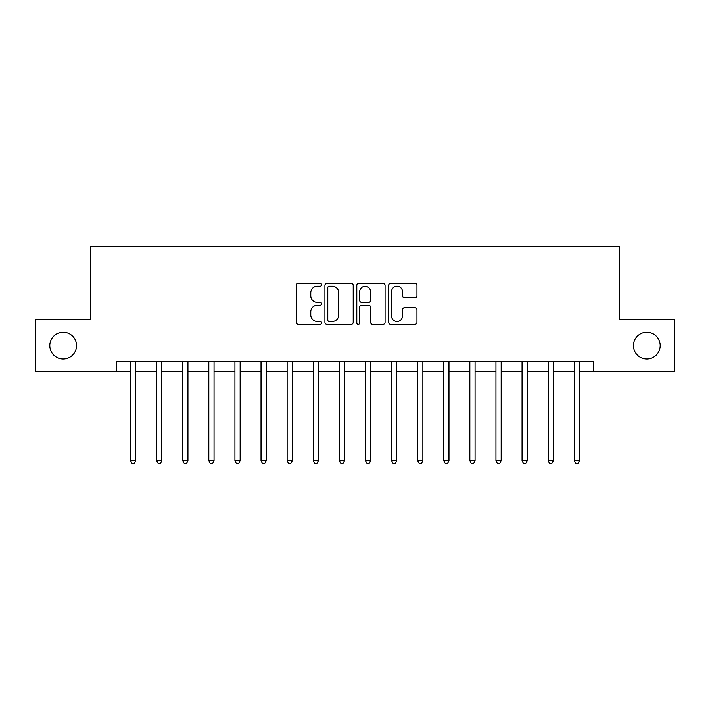 <?xml version="1.0" encoding="UTF-8"?>
<svg xmlns="http://www.w3.org/2000/svg" width="710" height="710" viewBox="0 0 710 710"><rect width="100%" height="100%" fill="white"/><g stroke="black" fill="none" stroke-linecap="round" stroke-linejoin="round"><path stroke-width="1.06" d="M321.586 284.772A1.438 1.438 0 0 0 320.157 283.343L298.377 283.343A2.05 2.05 0 0 0 296.327 285.393L296.327 322.287A2.05 2.05 0 0 0 298.377 324.337L320.157 324.337A1.438 1.438 0 0 0 321.586 322.899A1.438 1.438 0 0 0 320.157 321.47L317.334 321.47A6.559 6.559 0 0 1 310.776 314.903L310.776 311.832A6.559 6.559 0 0 1 317.334 305.273L320.157 305.273A1.438 1.438 0 0 0 321.586 303.836A1.438 1.438 0 0 0 320.157 302.407L317.334 302.407A6.559 6.559 0 0 1 310.776 295.848L310.776 292.768A6.559 6.559 0 0 1 317.334 286.21L320.157 286.21A1.438 1.438 0 0 0 321.586 284.772M633.462 345.601A13.366 13.366 0 0 0 646.828 358.967A13.366 13.366 0 0 0 660.193 345.601A13.366 13.366 0 0 0 646.828 332.236A13.366 13.366 0 0 0 633.462 345.601M49.806 345.601A13.366 13.366 0 0 0 63.172 358.967A13.366 13.366 0 0 0 76.538 345.601A13.366 13.366 0 0 0 63.172 332.236A13.366 13.366 0 0 0 49.806 345.601M414.906 297.792A2.05 2.05 0 0 0 416.956 295.742L416.956 285.393A2.05 2.05 0 0 0 414.906 283.343L390.713 283.343A2.05 2.05 0 0 0 388.663 285.393L388.663 322.287A2.05 2.05 0 0 0 390.713 324.337L414.906 324.337A2.05 2.05 0 0 0 416.956 322.287L416.956 309.782A2.05 2.05 0 0 0 414.906 307.732L404.549 307.732A2.05 2.05 0 0 0 402.499 309.782L402.499 315.986A5.485 5.485 0 0 1 397.023 321.47A5.485 5.485 0 0 1 391.538 315.986L391.538 291.695A5.485 5.485 0 0 1 397.023 286.21A5.485 5.485 0 0 1 402.499 291.695L402.499 295.742A2.05 2.05 0 0 0 404.549 297.792L414.906 297.792M116.422 371.703L35.5 371.703L35.5 319.5L90.312 319.5L90.312 246.414L619.688 246.414L619.688 319.5L674.5 319.5L674.5 371.703L593.578 371.703L593.578 361.266L116.422 361.266L116.422 371.703L130.516 371.703M353.207 285.393A2.05 2.05 0 0 0 351.157 283.343L326.973 283.343A2.05 2.05 0 0 0 324.923 285.393L324.923 322.287A2.05 2.05 0 0 0 326.973 324.337L351.157 324.337A2.05 2.05 0 0 0 353.207 322.287L353.207 285.393M358.843 283.343L383.027 283.343A2.05 2.05 0 0 1 385.077 285.393L385.077 322.287A2.05 2.05 0 0 1 383.027 324.337L372.679 324.337A2.05 2.05 0 0 1 370.629 322.287L370.629 307.323A2.05 2.05 0 0 0 368.579 305.273L361.709 305.273A2.05 2.05 0 0 0 359.659 307.323L359.659 322.899A1.438 1.438 0 0 1 358.23 324.337A1.438 1.438 0 0 1 356.793 322.899L356.793 285.393A2.05 2.05 0 0 1 358.843 283.343M135.734 371.703L156.617 371.703M161.836 371.703L182.718 371.703M187.937 371.703L208.82 371.703M214.047 371.703L234.93 371.703M240.149 371.703L261.031 371.703M266.25 371.703L287.133 371.703M292.351 371.703L313.234 371.703M318.453 371.703L339.336 371.703M344.563 371.703L365.437 371.703M370.664 371.703L391.547 371.703M396.766 371.703L417.649 371.703M422.867 371.703L443.75 371.703M448.968 371.703L469.851 371.703M475.07 371.703L495.953 371.703M501.18 371.703L522.063 371.703M527.281 371.703L548.164 371.703M553.383 371.703L574.266 371.703M579.484 371.703L593.578 371.703M329.227 286.21A1.438 1.438 0 0 0 327.789 287.648L327.789 320.033A1.438 1.438 0 0 0 329.227 321.47L332.2 321.47A6.559 6.559 0 0 0 338.759 314.903L338.759 292.768A6.559 6.559 0 0 0 332.2 286.21L329.227 286.21M370.629 291.792A5.485 5.485 0 0 0 365.144 286.316A5.485 5.485 0 0 0 359.659 291.792L359.659 300.357A2.05 2.05 0 0 0 361.709 302.407L368.579 302.407A2.05 2.05 0 0 0 370.629 300.357L370.629 291.792M135.992 361.266L135.885 361.532A2.086 2.086 0 0 0 135.734 362.313L135.734 460.87L130.516 460.87L130.516 362.313A2.086 2.086 0 0 0 130.365 361.532L130.258 361.266M135.734 460.87L134.172 463.586L132.078 463.586L130.516 460.87M162.093 361.266L161.987 361.532A2.086 2.086 0 0 0 161.836 362.313L161.836 460.87L156.617 460.87L156.617 362.313A2.086 2.086 0 0 0 156.466 361.532L156.36 361.266M161.836 460.87L160.274 463.586L158.188 463.586L156.617 460.87M188.194 361.266L188.088 361.532A2.086 2.086 0 0 0 187.937 362.313L187.937 460.87L182.718 460.87L182.718 362.313A2.086 2.086 0 0 0 182.568 361.532L182.461 361.266M187.937 460.87L186.375 463.586L184.289 463.586L182.718 460.87M214.305 361.266L214.198 361.532A2.086 2.086 0 0 0 214.047 362.313L214.047 460.87L208.82 460.87L208.82 362.313A2.086 2.086 0 0 0 208.669 361.532L208.562 361.266M214.047 460.87L212.476 463.586L210.391 463.586L208.82 460.87M240.406 361.266L240.299 361.532A2.086 2.086 0 0 0 240.149 362.313L240.149 460.87L234.93 460.87L234.93 362.313A2.086 2.086 0 0 0 234.779 361.532L234.673 361.266M240.149 460.87L238.578 463.586L236.492 463.586L234.93 460.87M266.507 361.266L266.401 361.532A2.086 2.086 0 0 0 266.25 362.313L266.25 460.87L261.031 460.87L261.031 362.313A2.086 2.086 0 0 0 260.881 361.532L260.774 361.266M266.25 460.87L264.688 463.586L262.594 463.586L261.031 460.87M292.609 361.266L292.502 361.532A2.086 2.086 0 0 0 292.351 362.313L292.351 460.87L287.133 460.87L287.133 362.313A2.086 2.086 0 0 0 286.982 361.532L286.875 361.266M292.351 460.87L290.789 463.586L288.695 463.586L287.133 460.87M318.71 361.266L318.604 361.532A2.086 2.086 0 0 0 318.453 362.313L318.453 460.87L313.234 460.87L313.234 362.313A2.086 2.086 0 0 0 313.083 361.532L312.977 361.266M318.453 460.87L316.891 463.586L314.805 463.586L313.234 460.87M344.82 361.266L344.714 361.532A2.086 2.086 0 0 0 344.563 362.313L344.563 460.87L339.336 460.87L339.336 362.313A2.086 2.086 0 0 0 339.185 361.532L339.078 361.266M344.563 460.87L342.992 463.586L340.906 463.586L339.336 460.87M370.922 361.266L370.815 361.532A2.086 2.086 0 0 0 370.664 362.313L370.664 460.87L365.437 460.87L365.437 362.313A2.086 2.086 0 0 0 365.286 361.532L365.18 361.266M370.664 460.87L369.094 463.586L367.008 463.586L365.437 460.87M397.023 361.266L396.917 361.532A2.086 2.086 0 0 0 396.766 362.313L396.766 460.87L391.547 460.87L391.547 362.313A2.086 2.086 0 0 0 391.396 361.532L391.29 361.266M396.766 460.87L395.195 463.586L393.109 463.586L391.547 460.87M423.124 361.266L423.018 361.532A2.086 2.086 0 0 0 422.867 362.313L422.867 460.87L417.649 460.87L417.649 362.313A2.086 2.086 0 0 0 417.498 361.532L417.391 361.266M422.867 460.87L421.305 463.586L419.211 463.586L417.649 460.87M449.226 361.266L449.119 361.532A2.086 2.086 0 0 0 448.968 362.313L448.968 460.87L443.75 460.87L443.75 362.313A2.086 2.086 0 0 0 443.599 361.532L443.493 361.266M448.968 460.87L447.406 463.586L445.312 463.586L443.75 460.87M475.327 361.266L475.221 361.532A2.086 2.086 0 0 0 475.07 362.313L475.07 460.87L469.851 460.87L469.851 362.313A2.086 2.086 0 0 0 469.7 361.532L469.594 361.266M475.07 460.87L473.508 463.586L471.422 463.586L469.851 460.87M501.438 361.266L501.331 361.532A2.086 2.086 0 0 0 501.18 362.313L501.18 460.87L495.953 460.87L495.953 362.313A2.086 2.086 0 0 0 495.802 361.532L495.695 361.266M501.18 460.87L499.609 463.586L497.524 463.586L495.953 460.87M527.539 361.266L527.432 361.532A2.086 2.086 0 0 0 527.281 362.313L527.281 460.87L522.063 460.87L522.063 362.313A2.086 2.086 0 0 0 521.912 361.532L521.806 361.266M527.281 460.87L525.711 463.586L523.625 463.586L522.063 460.87M553.64 361.266L553.534 361.532A2.086 2.086 0 0 0 553.383 362.313L553.383 460.87L548.164 460.87L548.164 362.313A2.086 2.086 0 0 0 548.014 361.532L547.907 361.266M553.383 460.87L551.812 463.586L549.726 463.586L548.164 460.87M579.742 361.266L579.635 361.532A2.086 2.086 0 0 0 579.484 362.313L579.484 460.87L574.266 460.87L574.266 362.313A2.086 2.086 0 0 0 574.115 361.532L574.008 361.266M579.484 460.87L577.922 463.586L575.828 463.586L574.266 460.87"/></g></svg>
